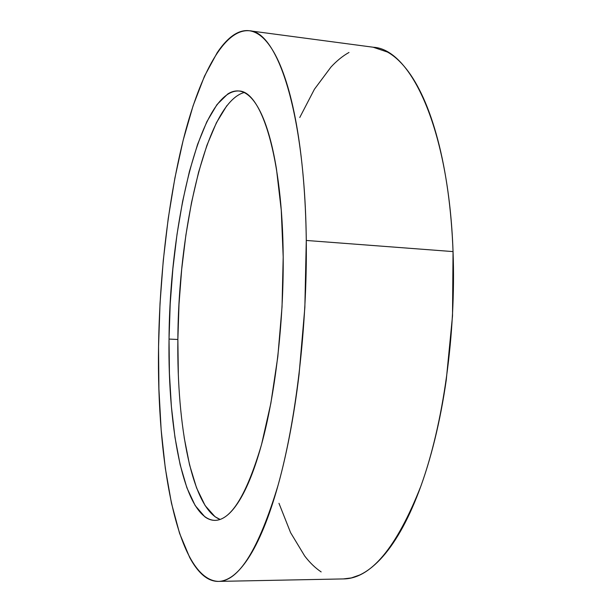 <?xml version="1.0" encoding="UTF-8"?>
<svg xmlns="http://www.w3.org/2000/svg" width="612" height="612" viewBox="0 0 612 612"><rect width="100%" height="100%" fill="white"/><g stroke="black" fill="none" stroke-linecap="round" stroke-linejoin="round"><path stroke-width="0.92" d="M218.369 581.4L343.584 578.921C370.803 578.638 396.561 547.74 420.842 486.234C443.226 424.629 456.162 333.9 453.048 251.593L306.275 240.455C307.346 326.173 296.032 421.071 278.077 485.262C258.677 549.293 238.779 581.339 218.369 581.4C177.312 579.671 156.611 461.693 158.554 346.606L160.015 303.575L163.259 260.613L168.231 218.484L174.894 178.008L183.21 140.079L193.109 105.731L204.485 76.163L217.161 52.754C221.59 46.107 226.165 40.866 230.885 37.041C235.612 33.224 240.401 31.097 245.267 30.654C250.132 30.225 254.967 31.74 259.771 35.182C264.575 38.655 269.226 44.24 273.702 51.944C278.192 59.678 282.362 69.584 286.225 81.671C290.08 93.789 293.477 107.957 296.399 124.175C299.314 140.431 301.624 158.378 303.322 178.031C305.013 197.714 306 218.522 306.275 240.455L304.853 307.484L299.069 374.452C296.438 396.347 293.209 417.093 289.399 436.693C285.582 456.254 281.344 474.101 276.67 490.22C271.996 506.308 267.077 520.322 261.905 532.264C256.742 544.175 251.494 553.891 246.169 561.403C240.845 568.892 235.597 574.247 230.41 577.468C225.231 580.666 220.228 581.92 215.409 581.224C210.589 580.52 206.022 578.126 201.715 574.033C197.408 569.94 193.407 564.44 189.705 557.524L179.576 533.358L171.436 503.11L165.301 468.172L161.147 429.769L158.913 388.941L158.554 346.606C159.648 273.227 168.598 196.896 184.503 135.03C200.453 74.075 224.13 28.542 249.336 30.761C277.129 31.311 304.983 111.782 306.275 240.455L453.048 251.593C448.803 128.13 410.53 49.235 373.488 47.262L249.635 30.799M244.15 92.527C206.489 102.885 178.344 229.668 177.863 339.484L169.034 339.071C169.562 223.808 200.369 88.939 239.04 91.004C261.339 91.219 282.629 156.84 283.195 257.04C283.738 323.09 275.079 395.551 261.316 445.307C246.445 495.2 230.969 520.231 214.888 520.384C184.61 519.519 167.619 430.894 169.034 339.071L177.863 339.484C176.746 425.761 192.053 508.893 220.136 519.443L215.072 516.765L205.119 505.573L196.559 487.886L189.544 464.822L184.158 437.481M169.034 339.071L169.425 373.595L171.391 406.62L174.963 437.297L180.142 464.707L186.905 487.825L195.182 505.566L204.821 516.788C208.256 519.336 211.851 520.529 215.608 520.361C219.371 520.185 223.235 518.509 227.197 515.319C231.16 512.122 235.138 507.333 239.131 500.968C243.125 494.572 247.026 486.617 250.836 477.085C254.646 467.53 258.249 456.537 261.638 444.113L270.856 403.293L277.825 356.643L282.033 306.872L283.195 257.04L281.268 210.237L276.486 169.157C274.444 156.626 272.042 145.518 269.28 135.826C266.518 126.164 263.489 118.047 260.207 111.491C256.925 104.958 253.483 100.001 249.887 96.612C246.284 93.238 242.627 91.364 238.902 90.989C235.184 90.622 231.481 91.609 227.794 93.957L216.992 104.568L206.841 121.727L197.607 144.317L189.468 171.268L182.575 201.578L177.021 234.327L172.882 268.676L170.205 303.85L169.034 339.071M278.973 503.293L290.585 532.639L304.707 556.017C309.825 562.696 315.31 567.997 321.162 571.922M343.294 578.929L351.334 577.927L359.558 575.043C366.397 571.906 373.266 566.712 380.174 559.475C387.082 552.208 393.837 542.852 400.432 531.392C407.034 519.894 413.253 506.43 419.09 490.992C424.927 475.516 430.159 458.411 434.788 439.661C439.408 420.888 443.233 401.021 446.255 380.052L452.513 315.899L453.048 251.593C452.245 230.533 450.539 210.513 447.923 191.541C445.291 172.599 441.895 155.249 437.718 139.498C433.541 123.777 428.783 109.992 423.443 98.142C418.103 86.323 412.381 76.576 406.284 68.904C400.187 61.254 393.914 55.638 387.457 52.051L373.121 47.216M349.001 52.456C342.774 55.937 336.753 60.81 330.962 67.06L314.43 89.23L299.758 117.504M178.321 373.924L177.863 339.484L179.002 304.34L181.695 269.257L185.903 234.993L191.564 202.327L198.609 172.11L206.94 145.251L216.418 122.744L226.845 105.662"/></g></svg>
